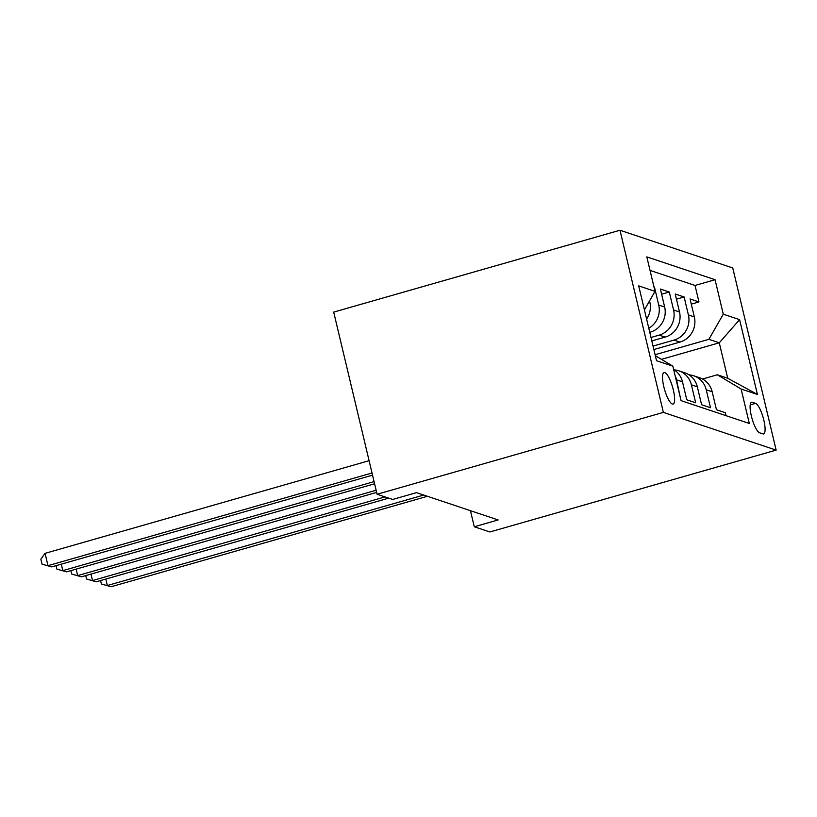 <?xml version="1.0" encoding="UTF-8"?>
<svg xmlns="http://www.w3.org/2000/svg" width="817" height="817" viewBox="0 0 817 817"><rect width="100%" height="100%" fill="white"/><g stroke="black" fill="none" stroke-linecap="round" stroke-linejoin="round"><path stroke-width="1.23" d="M672.32 404.047A16.422 4.187 74 0 0 673.075 404.088A16.422 4.187 74 0 0 672.963 388.514A16.422 4.187 74 0 0 664.813 372.542A16.422 4.187 74 0 0 664.047 372.511A16.422 4.187 74 0 0 664.16 388.075A16.422 4.187 74 0 0 672.32 404.047M663.373 412.391L377.086 494.254L333.693 312.104L619.98 230.241L732.757 267.966L776.15 450.116L663.373 412.391L619.98 230.241M680.347 397.654L676.547 379.844L682.491 381.835A20.527 19.557 -71.5 0 0 673.657 369.55M682.491 381.835L686.77 399.799L695.676 402.781L691.386 384.807L697.33 386.798A20.527 19.557 -71.5 0 0 684.758 372.787L678.815 370.795A20.527 19.557 108.5 0 1 691.386 384.807M697.33 386.798L701.609 404.762L710.514 407.744L706.225 389.78A20.527 19.557 -71.5 0 0 693.653 375.759A20.527 19.557 -71.5 0 0 689.017 374.84M653.866 349.543L679.948 342.078A20.527 19.557 -71.5 0 0 694.338 316.935L690.059 298.961L698.964 301.943L691.294 304.138M653.049 346.091L674.005 340.097A20.527 19.557 -71.5 0 0 688.404 314.943L684.125 296.98L676.456 299.175M684.125 296.98L675.22 293.997L679.499 311.971A20.527 19.557 -71.5 0 1 665.109 337.115L651.813 340.914M649.76 332.294L650.271 332.151A20.527 19.557 -71.5 0 0 664.66 307.008L660.381 289.034L669.286 292.016L661.617 294.212M470.449 510.686L474.289 526.771L498.145 519.949L416.527 492.641L392.671 499.463L377.086 494.254M755.592 403.373L752.324 402.281A15.911 4.065 74 0 0 751.589 402.24A15.911 4.065 74 0 0 751.691 417.324A15.911 4.065 74 0 0 759.596 432.796L762.864 433.888A15.911 4.065 74 0 0 763.599 433.929A15.911 4.065 74 0 0 763.497 418.845A15.911 4.065 74 0 0 755.592 403.373L750.21 404.905M655.326 355.681L672.851 366.169L681.061 400.636L749.322 423.472L741.111 389.004L717.336 374.778L702.518 379.017M672.851 366.169L656.531 360.716L638.7 285.879L655.02 291.342L646.819 256.885L715.069 279.72L723.28 314.177L739.599 319.641L757.43 394.468L741.111 389.004M650.996 337.472L659.166 335.133L665.109 337.115M698.964 301.943L695.032 285.45L650.036 270.396M646.604 319.059A20.527 19.557 -71.5 0 0 649.821 302.035L649.556 300.901M654.448 287.053L658.727 305.017A20.527 19.557 108.5 0 1 648.8 328.271M669.286 292.016L673.565 309.98A20.527 19.557 108.5 0 1 659.166 335.133M726.058 415.69L725.353 412.708L716.448 409.726L712.169 391.762A20.527 19.557 -71.5 0 0 699.597 377.75L693.653 375.759M717.336 374.778L727.722 378.251L719.277 342.803L708.89 339.331L723.28 314.177M661.443 359.347L719.277 342.803L739.599 319.641M655.101 354.711L708.89 339.331M474.289 526.771L489.863 531.979L776.15 450.116M695.032 285.45L715.069 279.72M674.178 369.876A20.527 19.557 108.5 0 1 678.815 370.795M675.159 375.881A20.527 19.557 108.5 0 1 676.547 379.844M655.02 291.342L644.419 309.878M727.722 378.251L757.43 394.468M105.812 579.059L107.344 585.523L423.717 495.051M111.061 586.759L101.379 583.971L111.061 586.759L427.434 496.287M101.379 583.971L100.562 580.56M90.973 574.096L92.505 580.56L385.021 496.91M96.222 581.796L86.541 579.008L96.222 581.796L388.739 498.145M86.541 579.008L85.724 575.587M76.134 569.132L77.666 575.597L376.137 490.241M81.383 576.833L71.702 574.045L81.383 576.833L376.647 492.396M71.702 574.045L70.885 570.623M61.295 564.159L62.827 570.634L374.084 481.622M66.545 571.869L56.863 569.081L66.545 571.869L374.594 483.776M56.863 569.081L56.046 565.66M369.1 460.696L45.058 553.354L47.989 565.66L372.031 473.002M51.706 566.906L42.024 564.118L51.706 566.906L372.542 475.157M42.024 564.118L40.85 559.196L45.058 553.354M649.678 331.957L650.271 332.151M674.005 340.097L679.948 342.078M688.404 314.943L694.338 316.935M649.055 301.779L649.821 302.035M658.727 305.017L664.66 307.008M673.565 309.98L679.499 311.971M706.225 389.78L712.169 391.762M750.976 402.658L752.324 402.281"/></g></svg>
